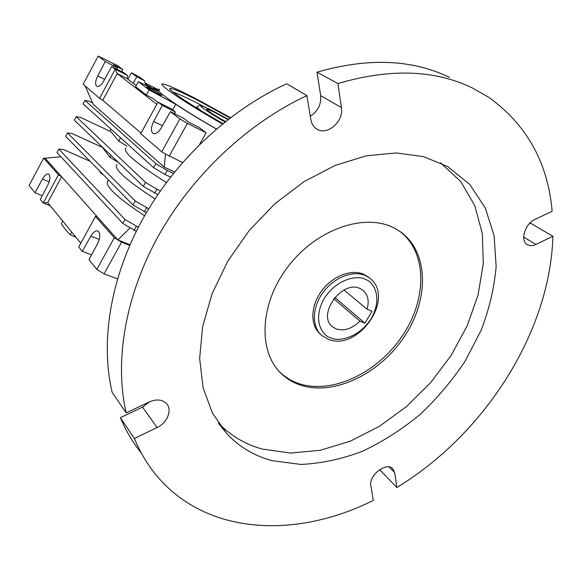 <?xml version="1.0" encoding="UTF-8"?>
<svg xmlns="http://www.w3.org/2000/svg" width="582" height="582" viewBox="0 0 582 582"><rect width="100%" height="100%" fill="white"/><g stroke="black" fill="none" stroke-linecap="round" stroke-linejoin="round"><path stroke-width="0.87" d="M224.95 121.951C213.456 115.396 200.288 106.884 200.594 105.909C202.58 105.931 207.25 107.903 214.591 111.817L228.311 119.303L214.503 111.766L202.15 105.953L199.721 105.407L197.123 106.739C196.265 106.862 197.735 108.267 201.525 110.944M218.315 422.939C230.545 435.656 245.189 444.364 262.242 449.064L290.52 453.058L320.296 450.279L350.306 441.163L379.384 426.344L406.505 406.534L430.731 382.556L451.232 355.275L467.251 325.651L478.128 294.71L483.286 263.588L482.289 233.498L474.839 205.752L460.886 181.744L440.676 162.865M447.704 166.561L423.47 156.623L396.08 152.957L366.18 155.831L335.057 165.441L304.153 181.577L275.01 203.635L249.125 230.61L227.802 261.165L212.074 293.75L202.609 326.735L199.648 358.519L203.082 387.699L212.445 413.111L227.031 433.896C239.435 447.005 254.378 455.91 271.874 460.602L300.894 464.436C321.249 463.49 341.721 459.125 362.302 451.326C382.57 441.782 401.74 429.567 419.833 414.69C437.002 398.546 452.112 380.679 465.171 361.087L481.132 330.336C489.273 309.035 494.278 287.748 496.14 266.469L494.133 235.877L485.344 208.05L469.769 184.45L447.704 166.561M527.554 244.804C529.969 246.048 532.77 245.931 535.949 244.44L552.9 236.256C550.165 332.38 484.428 434.478 396.837 487.49L394.661 472.584L392.675 468.612C386.368 461.715 368.537 475.443 370.843 485.512L373.288 500.411C296.507 538.903 205.344 536.007 155.176 473.843C146.831 463.476 139.898 451.69 134.384 438.493L157.096 427.523C167.303 422.888 172.519 409.844 166.547 403.624C162.298 399.448 156.565 398.874 149.356 401.907L126.192 412.871C114.29 361.793 124.926 296.143 158.675 235.434C192.606 174.847 248.267 122.773 306.918 95.63L310.875 119.754C311.625 123.915 313.567 127.007 316.717 129.015L317.219 129.313C327.659 135.781 343.969 121.063 341.408 107.575L337.902 83.561C389.962 68.218 434.841 69.716 472.54 88.042L489.026 97.47C526.906 124.912 547.946 162.858 552.136 211.31L534.931 219.45C524.935 223.692 519.842 240.883 527.321 244.666L527.554 244.804M449.45 77.384C412.085 59.255 367.94 57.523 317.015 72.19L337.902 83.561M310.293 116.196C317.918 111.315 321.373 104.462 320.675 95.637L317.015 72.19M279.164 371.432L280.32 372.553C285.66 377.529 291.851 381.203 298.886 383.582C332.344 394.771 378.06 372.575 402.562 335.596C427.348 298.792 427.399 251.57 399.245 230.981M393.905 227.889C364.63 212.648 316.368 229.17 287.974 266.68C259.31 304 257.826 352.321 281.753 374.051C287.101 379.028 293.292 382.701 300.334 385.08C334.141 396.357 380.417 373.549 404.817 335.952C429.538 298.544 428.73 250.915 399.448 231.119L393.905 227.889M368.53 277.243L363.866 274.348C351.528 268.651 332.278 276.137 321.373 291.262C310.359 306.321 310.111 325.593 320.318 334.097M367.053 309.209C369.403 300.923 367.999 294.565 362.833 290.149L360.163 288.585C342.151 279.324 316.404 315.211 332.606 326.844L336.134 328.917C344.137 331.384 352.066 328.786 359.916 321.133L364.899 323.163L372.022 311.29L367.053 309.209L344.042 290.04M151.109 88.791L146.795 86.987C147.668 88.086 151.298 90.334 157.678 93.738L161.774 95.528C161.629 94.771 158.078 92.523 151.109 88.791M222.397 124.01C184.981 102.643 156.944 83.619 162.574 83.961C166.394 84.23 177.866 89.344 196.971 99.296L230.465 117.651M95.433 216.482L78.745 246.979L82.288 251.373L90.792 236.176C93.12 232.218 95.419 230.479 97.674 230.959L98.685 231.665C100.439 234.517 100.017 238.627 97.405 243.996L88.973 259.659L96.838 269.401L114.305 237.754L95.433 216.482L96.881 216.351L45.141 158.246L60.877 156.704M230.043 117.971L200.463 101.777C183.032 92.713 172.927 88.268 170.162 88.428C166.488 88.828 191.012 105.342 222.928 123.573M204.056 106.702L199.83 104.491C187.106 97.885 178.165 93.746 173.021 92.058M47.673 202.601L61.605 176.732L58.433 174.789L43.679 158.166L29.1 185.454L34.993 192.751L42.471 179.045C44.596 175.349 46.589 173.698 48.459 174.098L49.135 174.585C50.503 176.906 50.037 180.464 47.731 185.265L40.311 199.342L43.257 203.002L47.673 202.601L80.811 243.203M227.955 119.586L217.515 113.897C211.091 110.58 207.505 109.023 206.748 109.227C206.996 110.391 213.194 114.53 225.343 121.638M225.547 121.471L219.152 117.986M306.918 95.63L286.737 83.764C229.49 109.867 175.48 160.225 142.743 219.094C110.187 278.08 100.199 342.18 112.18 392.413L126.192 412.871M134.384 438.493L120.379 417.658L142.546 407.145L149.676 401.762M120.379 417.658C125.865 430.68 132.74 442.335 140.997 452.629M396.837 487.49L379.624 469.659M529.074 223.975L530.609 223.248L552.9 236.256M206.115 132.761L187.368 123.369L179.896 118.939L170.388 111.62L183.665 118.299L188.852 122.264L198.993 127.356L206.115 132.761L199.626 144.416M126.047 147.952C122.278 151.502 135.722 163.033 166.387 182.537M117.084 164.357C113.01 168.307 125.632 179.816 154.95 198.884M108.172 180.682C103.807 185.105 115.956 196.803 144.612 215.769M174.615 171.959L164.291 167.201L165.47 154.004L182.559 162.524M130.004 244.76L117.935 239.988L130.062 227.882M216.337 129.066C200.339 119.834 186.807 111.569 175.749 104.265L172.65 109.896M159.301 89.941C153.772 89.868 180.071 108.121 216.424 128.993M175.749 104.265L149.13 89.912L138.327 81.713L158.522 91.374C157.344 90.079 157.205 89.381 158.1 89.264L159.599 89.402M149.13 89.912L146.351 95.011L153.328 98.751L157.918 102.294M179.896 118.939L161.767 151.786L140.728 133.707L158.02 102.105L171.108 108.725L175.458 112.042L174.556 113.723M90.123 161.287L63.242 149.421L58.847 149.065L125.035 219.516L138.37 227.249M103.29 174.68L101.137 173.371L99.107 170.431M118.204 162.313L109.889 157.286L102.447 147.37L71.819 133.438L67.497 132.914L65.642 136.377L133.06 204.98L146.38 212.706M67.497 132.914L135.257 201.001L148.716 208.793M127.036 146.14L118.692 141.12L110.958 131.685L80.432 117.382L76.198 116.676L74.329 120.161L143.332 186.378L157.795 194.614M76.198 116.676L145.536 182.384L156.871 189.23L160.421 190.809M92.676 102.97L89.09 101.239L84.943 100.359L83.066 103.865L153.663 167.674L165.026 174.52L170.577 177.044M164.291 167.201L93.316 104.411L85.096 85.896M121.725 71.608L122.809 69.585L113.57 64.813L117.499 67.818L105.291 61.525L98.213 56.076L83.168 84.237L99.558 98.329L102.796 100.257L141.07 133.082M84.943 100.359L155.881 163.651L167.26 170.49L173.487 173.356M58.847 149.065L57 152.52L122.853 223.466L136.334 231.265M129.706 245.437L121.565 242.228L117.935 239.988L96.881 216.351M76.097 237.42L70.24 234.706C66.144 230.537 63.169 226.864 61.314 223.677L62.732 221.058M117.499 278.836L104.04 273.889L96.838 269.401M364.899 323.163L334.81 297.438M359.916 321.133L333.784 298.704M146.351 95.011L135.613 86.711L138.327 81.713M169.18 156.223L187.368 123.369M158.02 102.105L162.305 105.4L153.677 121.463C150.825 127.465 150.687 131.503 153.27 133.584C155.86 134.297 158.551 132.34 161.352 127.713L170.388 111.62M165.47 154.004L161.767 151.786M136.224 85.583L127.312 78.723L117.178 73.543L156.827 104.294M153.677 121.463L162.451 125.763M175.458 112.042L162.305 105.4M134.071 230.341L136.268 226.391M125.035 219.516L122.853 223.466M110.958 155.314L109.889 157.286M120.532 137.73L118.692 141.12M101.333 146.868L101.617 146.344M109.845 131.161L110.973 129.088M101.152 173.385L101.457 172.825L101.137 173.371M144.329 211.841L146.54 207.861M133.06 204.98L135.257 201.001M109.911 157.3L110.98 155.336M156.871 189.23L154.652 193.239M145.536 182.384L143.332 186.378M118.713 141.135L120.554 137.752M165.026 174.52L167.26 170.49M153.663 167.674L155.881 163.651M102.796 100.257L117.178 73.543L115.236 69.178L127.625 75.536L127.312 78.723M121.565 242.228L104.04 273.889M117.935 239.988L114.305 237.754M43.679 158.166L45.141 158.246M70.24 234.706L71.695 232.036M91.549 254.872L82.288 251.373M99.216 239.464L90.792 236.176M144.62 80.84L136.719 76.766L131.437 72.794L139.28 76.846L144.62 80.84L145.471 84.208L152.913 88.69M155.627 89.984L153.262 88.217L157.482 90.385M157.649 89.432L145.165 83.008M117.499 67.818L116.829 69.091M105.291 61.525L97.718 75.922C95.222 81.196 94.953 84.688 96.925 86.391C99.027 86.944 101.319 85.103 103.8 80.869L111.686 66.45L124.01 72.786L127.625 75.536M99.558 98.329L115.236 69.178L111.686 66.45M58.433 174.789L43.257 203.002L50.292 205.817M149.829 87.213L150.156 86.616M136.719 76.766L133.205 83.255M97.718 75.922L104.615 79.385M98.213 56.076L117.622 65.65L122.809 69.585M131.437 72.794L127.96 79.217M49.179 181.831L42.471 179.045M34.993 192.751L42.239 195.683M369.308 277.861C396.262 297.096 358.403 352.023 328.248 339.291L321.831 335.501C311.617 326.997 311.887 307.689 322.93 292.601C333.857 277.439 353.136 269.932 365.489 275.621L369.308 277.861L367.686 276.581M330.787 337.895C323.025 336.185 311.814 321.082 323.992 298.842C337.713 277.192 359.203 275.271 365.591 279.469C373.346 281.666 383.247 297.235 371.294 318.405C358.134 339.03 337.509 341.641 330.787 337.895M535.949 244.44L523.684 237.041M341.408 107.575L320.675 95.637M157.096 427.523L142.546 407.145M394.661 472.584L389.154 466.975M227.031 433.896L218.825 423.674M281.753 374.051L280.32 372.553M332.606 326.844L331.871 326.182M170.184 89.344L170.162 88.428M206.857 109.62L206.748 109.227"/></g></svg>
